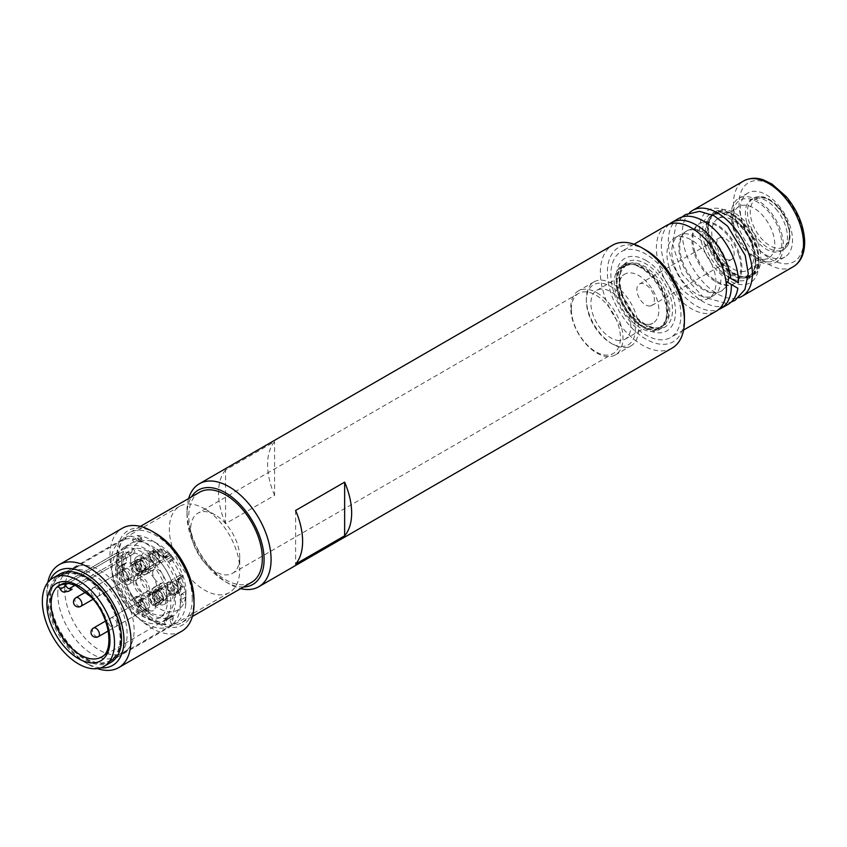 <?xml version="1.0" encoding="UTF-8"?>
<svg xmlns="http://www.w3.org/2000/svg" width="847" height="847" viewBox="0 0 847 847"><rect width="100%" height="100%" fill="white"/><g stroke="black" fill="none" stroke-linecap="round" stroke-linejoin="round"><path stroke-width="0.64" stroke-dasharray="4.24 3.18" d="M178.961 577.95L183.164 575.515L183.164 577.146L177.362 580.883L176.642 583.043L177.743 589.554L177.034 591.809L178.961 588.432L183.164 586.008L183.164 587.627L178.961 590.052L176.684 592.709L177.637 593.747L178.961 590.475L176.684 580.746L178.961 577.95L178.961 579.57M176.642 583.043L176.684 580.746A7.432 4.288 -120 0 0 172.089 579.793A7.432 4.288 -120 0 0 171.136 586.315A7.432 4.288 -120 0 0 176.684 592.709A7.432 4.288 -120 0 0 179.522 592.656A7.432 4.288 -120 0 0 180.813 587.267A7.432 4.288 -120 0 0 176.684 580.746M183.164 575.515A7.432 4.288 -120 0 0 179.797 575.335A7.432 4.288 -120 0 0 178.601 581.074A7.432 4.288 -120 0 0 183.164 587.627M173.709 582.99A5.453 3.144 60 0 1 177.267 587.786A5.453 3.144 60 0 1 176.43 592.159A5.453 3.144 60 0 1 170.988 589.014A5.453 3.144 60 0 1 170.988 582.715A5.453 3.144 60 0 1 173.709 582.99M183.164 577.146A5.453 3.144 -120 0 0 180.792 577.061A5.453 3.144 -120 0 0 179.892 581.201A5.453 3.144 -120 0 0 183.164 586.008M163.111 597.601A4.955 2.859 -120 0 0 160.951 592.614A4.955 2.859 -120 0 0 157.129 591.291A4.955 2.859 -120 0 0 156.579 591.799A4.955 2.859 -120 0 0 157.129 597.008A4.955 2.859 -120 0 0 161.364 600.089A4.955 2.859 -120 0 0 162.084 599.867A4.955 2.859 -120 0 0 163.111 597.601M167.05 596.542A6.437 3.716 -120 0 0 164.244 590.063A6.437 3.716 -120 0 0 159.278 588.337A6.437 3.716 -120 0 0 158.558 588.993A6.437 3.716 -120 0 0 157.944 591.28A6.437 3.716 -120 0 0 160.221 597.156A6.437 3.716 -120 0 0 164.784 599.782A6.437 3.716 -120 0 0 165.716 599.485A6.437 3.716 -120 0 0 167.05 596.542M163.471 557.866A7.432 4.288 -120 0 0 159.892 551.026A7.432 4.288 -120 0 0 154.578 549.449A7.432 4.288 -120 0 0 153.116 551.884A7.432 4.288 -120 0 0 155.88 559.888A7.432 4.288 -120 0 0 162.01 562.323A7.432 4.288 -120 0 0 163.471 557.866L156.197 551.037L152.693 550.539L152.746 551.725L156.557 551.249L160.761 548.814L162.169 549.629L157.965 552.053L155.996 552.763L154.069 552.032L156.367 552.551L161.459 556.754L165.631 556.49L169.834 554.054L171.242 554.87L167.039 557.294L163.471 557.866L161.459 556.754M160.761 548.814A7.432 4.288 -120 0 0 164.149 556.056A7.432 4.288 -120 0 0 169.718 557.877A7.432 4.288 -120 0 0 171.242 554.87M152.344 554.88A5.453 3.144 60 0 1 153.466 552.382A5.453 3.144 60 0 1 158.918 555.526A5.453 3.144 60 0 1 158.918 561.826A5.453 3.144 60 0 1 154.715 560.365A5.453 3.144 60 0 1 152.344 554.88M162.169 549.629A5.453 3.144 -120 0 0 164.689 554.87A5.453 3.144 -120 0 0 168.722 556.161A5.453 3.144 -120 0 0 169.834 554.054M142.095 561.201A4.955 2.859 -120 0 0 139.617 560.947A4.955 2.859 -120 0 0 139.067 561.466A4.955 2.859 -120 0 0 139.617 566.675A4.955 2.859 -120 0 0 143.852 569.756A4.955 2.859 -120 0 0 144.572 569.533A4.955 2.859 -120 0 0 145.335 565.563A4.955 2.859 -120 0 0 142.095 561.201M144.985 558.311A6.437 3.716 -120 0 0 141.767 557.993A6.437 3.716 -120 0 0 141.047 558.66A6.437 3.716 -120 0 0 141.036 563.922A6.437 3.716 -120 0 0 144.985 568.835A6.437 3.716 -120 0 0 147.262 569.438A6.437 3.716 -120 0 0 148.204 569.152A6.437 3.716 -120 0 0 149.188 563.986A6.437 3.716 -120 0 0 144.985 558.311M167.039 596.934L171.242 594.509L169.834 593.694L165.631 596.129L158.273 602.344L156.367 601.899L154.726 600.301L153.942 597.918L154.44 595.409L156.007 593.207L162.169 589.268L160.761 588.453L156.557 590.878L153.116 594.361C151.687 598.49 152.714 601.582 156.197 603.615L160.125 603.858L167.039 596.934L165.631 596.129M163.471 600.343A7.432 4.288 -120 0 0 160.708 592.339A7.432 4.288 -120 0 0 154.578 589.904A7.432 4.288 -120 0 0 153.116 594.361A7.432 4.288 -120 0 0 156.695 601.201A7.432 4.288 -120 0 0 162.01 602.768A7.432 4.288 -120 0 0 163.471 600.343M171.242 594.509A7.432 4.288 -120 0 0 167.844 587.278A7.432 4.288 -120 0 0 162.285 585.457A7.432 4.288 -120 0 0 160.761 588.453M160.051 599.771A5.453 3.144 60 0 1 158.918 602.27A5.453 3.144 60 0 1 153.466 599.125A5.453 3.144 60 0 1 153.466 592.826A5.453 3.144 60 0 1 157.669 594.287A5.453 3.144 60 0 1 160.051 599.771M169.834 593.694A5.453 3.144 -120 0 0 167.314 588.464A5.453 3.144 -120 0 0 163.28 587.172A5.453 3.144 -120 0 0 162.169 589.268M142.095 609.734A4.955 2.859 -120 0 0 143.852 610.2A4.955 2.859 -120 0 0 144.572 609.978A4.955 2.859 -120 0 0 144.572 604.26A4.955 2.859 -120 0 0 139.617 601.402A4.955 2.859 -120 0 0 139.067 601.91A4.955 2.859 -120 0 0 139.067 605.954A4.955 2.859 -120 0 0 142.095 609.734M144.985 609.279A6.437 3.716 -120 0 0 147.262 609.893A6.437 3.716 -120 0 0 148.204 609.596A6.437 3.716 -120 0 0 149.188 604.44A6.437 3.716 -120 0 0 144.985 598.765A6.437 3.716 -120 0 0 141.767 598.448A6.437 3.716 -120 0 0 141.047 599.115A6.437 3.716 -120 0 0 141.036 604.366A6.437 3.716 -120 0 0 144.985 609.279M144.636 570.232L148.839 567.808L148.839 566.188L142.338 569.555L139.66 569.809L136.272 568.146L135.001 564.885L136.272 562.323L144.636 559.751L148.839 557.326L148.839 555.696L144.636 558.131L135.181 560.65L133.424 564.176C133.455 568.21 135.615 570.645 139.903 571.471L144.636 570.232L144.636 568.612M139.903 571.471A7.432 4.288 -120 0 0 144.498 572.434A7.432 4.288 -120 0 0 145.451 565.912A7.432 4.288 -120 0 0 139.903 559.507A7.432 4.288 -120 0 0 137.066 559.571A7.432 4.288 -120 0 0 135.774 564.949A7.432 4.288 -120 0 0 139.903 571.471M148.839 567.808A7.432 4.288 -120 0 0 152.206 567.988A7.432 4.288 -120 0 0 153.402 562.26A7.432 4.288 -120 0 0 148.839 555.696M138.675 571.661A5.453 3.144 60 0 1 135.118 566.865A5.453 3.144 60 0 1 135.954 562.493A5.453 3.144 60 0 1 141.407 565.637A5.453 3.144 60 0 1 141.407 571.937A5.453 3.144 60 0 1 138.675 571.661M148.839 566.188A5.453 3.144 -120 0 0 151.211 566.272A5.453 3.144 -120 0 0 152.111 562.133A5.453 3.144 -120 0 0 148.839 557.326M121.079 573.334A4.955 2.859 -120 0 0 122.836 577.845A4.955 2.859 -120 0 0 126.341 579.867A4.955 2.859 -120 0 0 127.061 579.644A4.955 2.859 -120 0 0 127.061 573.927A4.955 2.859 -120 0 0 122.106 571.058A4.955 2.859 -120 0 0 121.555 571.577A4.955 2.859 -120 0 0 121.079 573.334M122.921 571.058A6.437 3.716 -120 0 0 125.197 576.923A6.437 3.716 -120 0 0 129.75 579.549A6.437 3.716 -120 0 0 130.692 579.263A6.437 3.716 -120 0 0 132.026 576.32A6.437 3.716 -120 0 0 129.21 569.83A6.437 3.716 -120 0 0 124.255 568.104A6.437 3.716 -120 0 0 123.524 568.771A6.437 3.716 -120 0 0 122.921 571.058M120.634 638.5A49.782 28.745 -120 0 0 98.908 588.4A49.782 28.745 -120 0 0 60.539 575.06A49.782 28.745 -120 0 0 60.539 632.55A49.782 28.745 -120 0 0 110.332 661.295A49.782 28.745 -120 0 0 120.634 638.5M50.756 598.151A49.041 28.311 60 0 1 60.91 575.706A49.041 28.311 60 0 1 109.962 604.017A49.041 28.311 60 0 1 109.951 660.649A49.041 28.311 60 0 1 72.164 647.51A49.041 28.311 60 0 1 50.756 598.151M132.894 598.353L136.568 596.235L131.01 600.925L132.672 598.564A1.98 1.143 60 0 1 132.894 598.353A1.98 1.143 60 0 1 134.578 599.073L138.22 603.604A1.98 1.143 60 0 1 138.739 606.103L137.076 608.474L142.042 604.197L143.048 600.809L139.416 596.288L135.975 596.648L132.672 598.564M164.36 618.691L169.188 615.896L167.145 618.691L165.504 624.885L163.842 620.607A1.98 1.143 60 0 1 164.064 618.776A1.98 1.143 60 0 1 164.36 618.691L167.992 618.363A1.98 1.143 60 0 1 169.908 620.057L171.57 624.345L173.222 618.151L172.83 615.578L169.188 615.896L164.064 618.776M185.768 600.29L185.789 604.123L182.465 602.196A1.98 1.143 60 0 1 181.067 599.771L181.067 594.922A1.98 1.143 60 0 1 181.47 594.012A1.98 1.143 60 0 1 182.465 594.107L185.789 596.034L185.895 592.127L185.969 594.52L185.768 600.29L182.465 602.196M182.465 594.107L181.067 594.922M169.686 561.963L173.36 559.846L171.57 559.391L169.908 561.752A1.98 1.143 60 0 1 169.686 561.963A1.98 1.143 60 0 1 167.992 561.243L164.36 556.712A1.98 1.143 60 0 1 163.842 554.203L165.504 551.842L167.145 552.297L172.83 558.448L173.222 559.846L169.908 561.752M138.22 541.625L143.048 538.84L137.076 535.42L138.739 539.708A1.98 1.143 60 0 1 138.516 541.54A1.98 1.143 60 0 1 138.22 541.625L134.578 541.953A1.98 1.143 60 0 1 132.672 540.248L131.01 535.971L139.416 539.158L143.27 538.787L138.516 541.54M116.791 556.193L120.115 558.109A1.98 1.143 60 0 1 121.513 560.545L121.513 565.394A1.98 1.143 60 0 1 121.1 566.304A1.98 1.143 60 0 1 120.115 566.198L116.791 564.282L125.441 563.795L126.341 562.609L126.341 557.75L123.418 556.204L116.791 556.193A49.041 28.311 60 0 1 131.01 535.971M121.513 562.969A42.106 24.309 60 0 1 130.237 543.689A42.106 24.309 60 0 1 136.399 541.784A42.106 24.309 60 0 1 166.181 558.978A42.106 24.309 60 0 1 181.067 597.347A42.106 24.309 60 0 1 172.343 616.627A42.106 24.309 60 0 1 166.181 618.522A42.106 24.309 60 0 1 136.399 601.338A42.106 24.309 60 0 1 121.513 562.969M137.076 535.42A49.041 28.311 60 0 1 151.285 540.111A49.041 28.311 60 0 1 165.504 551.842M171.57 559.391A49.041 28.311 60 0 1 185.789 596.034M185.789 604.123A49.041 28.311 60 0 1 171.57 624.345M165.504 624.885A49.041 28.311 60 0 1 137.076 608.474M131.01 600.925A49.041 28.311 60 0 1 116.791 564.282M125.398 604.165A49.041 28.311 60 0 1 111.01 563.371A49.041 28.311 60 0 1 121.163 540.926A49.041 28.311 60 0 1 170.205 569.237A49.041 28.311 60 0 1 170.205 625.869A49.041 28.311 60 0 1 125.398 604.165M130.798 604.567A42.106 24.309 60 0 1 124.636 546.929A42.106 24.309 60 0 1 166.743 571.238A42.106 24.309 60 0 1 166.743 619.856A42.106 24.309 60 0 1 130.798 604.567M63.313 592.053L128.797 554.245L127.537 552.053L120.528 556.108L119.194 553.79A1.98 1.143 -120 0 0 117.214 552.646A1.98 1.143 -120 0 0 117.034 552.795A41.609 24.023 60 0 0 112.058 568.835A41.609 24.023 60 0 0 130.216 610.708A41.609 24.023 60 0 0 162.285 621.857A41.609 24.023 60 0 0 164.212 577.368A41.609 24.023 60 0 0 125.102 548.136A1.98 1.143 -120 0 0 124.89 548.221A1.98 1.143 -120 0 0 124.89 550.508L126.224 552.816L133.233 548.771L134.493 550.963L75.139 585.224M134.493 553.25L77.331 586.251L134.493 553.25A1.98 1.143 -120 0 0 134.493 550.963M128.797 554.245A1.98 1.143 -120 0 0 130.777 555.388L77.331 586.251L130.777 555.388M60.412 584.61A41.609 24.023 60 0 1 61.122 584.165A41.609 24.023 60 0 1 65.547 582.514A1.98 1.143 -120 0 0 65.346 582.598A1.98 1.143 -120 0 0 64.933 583.35M140.433 577.125A11.392 6.575 -120 0 0 145.409 588.591A11.392 6.575 -120 0 0 154.186 591.64A11.392 6.575 -120 0 0 154.186 578.49A11.392 6.575 -120 0 0 142.794 571.905A11.392 6.575 -120 0 0 140.433 577.125M133.424 581.169A11.392 6.575 -120 0 0 138.4 592.635A11.392 6.575 -120 0 0 147.177 595.685A11.392 6.575 -120 0 0 147.177 582.535A11.392 6.575 -120 0 0 135.785 575.949A11.392 6.575 -120 0 0 133.424 581.169M141.481 597.95A9.91 5.717 -120 0 0 145.811 607.924A9.91 5.717 -120 0 0 153.445 610.581A9.91 5.717 -120 0 0 153.445 599.136A9.91 5.717 -120 0 0 143.535 593.419A9.91 5.717 -120 0 0 141.481 597.95M134.472 601.995A9.91 5.717 -120 0 0 138.802 611.968A9.91 5.717 -120 0 0 146.436 614.626A9.91 5.717 -120 0 0 146.436 603.18A9.91 5.717 -120 0 0 136.526 597.463A9.91 5.717 -120 0 0 134.472 601.995M123.969 567.617A9.91 5.717 -120 0 0 128.289 577.59A9.91 5.717 -120 0 0 135.922 580.248A9.91 5.717 -120 0 0 135.922 568.803A9.91 5.717 -120 0 0 126.023 563.086A9.91 5.717 -120 0 0 123.969 567.617M116.96 571.661A9.91 5.717 -120 0 0 121.29 581.635A9.91 5.717 -120 0 0 128.924 584.292A9.91 5.717 -120 0 0 128.924 572.847A9.91 5.717 -120 0 0 119.014 567.13A9.91 5.717 -120 0 0 116.96 571.661M141.481 557.506A9.91 5.717 -120 0 0 145.811 567.479A9.91 5.717 -120 0 0 153.445 570.126A9.91 5.717 -120 0 0 153.445 558.692A9.91 5.717 -120 0 0 143.535 552.975A9.91 5.717 -120 0 0 141.481 557.506M134.472 561.55A9.91 5.717 -120 0 0 138.802 571.524A9.91 5.717 -120 0 0 146.436 574.181A9.91 5.717 -120 0 0 146.436 562.736A9.91 5.717 -120 0 0 136.526 557.019A9.91 5.717 -120 0 0 134.472 561.55M158.992 587.839A9.91 5.717 -120 0 0 163.323 597.813A9.91 5.717 -120 0 0 170.956 600.47A9.91 5.717 -120 0 0 170.956 589.025A9.91 5.717 -120 0 0 161.046 583.308A9.91 5.717 -120 0 0 158.992 587.839M151.994 591.884A9.91 5.717 -120 0 0 156.314 601.857A9.91 5.717 -120 0 0 163.947 604.514A9.91 5.717 -120 0 0 163.947 593.069A9.91 5.717 -120 0 0 154.038 587.352A9.91 5.717 -120 0 0 151.994 591.884M126.224 552.816A36.654 21.164 60 0 1 161.184 577.749A36.654 21.164 60 0 1 159.808 617.569A36.654 21.164 60 0 1 124.636 598.84A36.654 21.164 60 0 1 120.528 556.108M127.537 552.053A36.654 21.164 -120 0 0 131.645 594.795A36.654 21.164 -120 0 0 166.817 613.524A36.654 21.164 -120 0 0 168.193 573.694A36.654 21.164 -120 0 0 133.233 548.771M154.44 593.302A6.437 3.716 60 0 1 155.774 590.359A6.437 3.716 60 0 1 162.211 594.075A6.437 3.716 60 0 1 162.211 601.508A6.437 3.716 60 0 1 157.256 599.782A6.437 3.716 60 0 1 154.44 593.302M141.481 570.857A6.437 3.716 60 0 1 137.278 565.182A6.437 3.716 60 0 1 138.262 560.015A6.437 3.716 60 0 1 144.699 563.742A6.437 3.716 60 0 1 144.699 571.174A6.437 3.716 60 0 1 141.481 570.857M128.522 578.342A6.437 3.716 60 0 1 127.188 581.286A6.437 3.716 60 0 1 120.75 577.569A6.437 3.716 60 0 1 120.75 570.126A6.437 3.716 60 0 1 125.705 571.852A6.437 3.716 60 0 1 128.522 578.342M141.481 600.788A6.437 3.716 60 0 1 145.684 606.463A6.437 3.716 60 0 1 144.699 611.619A6.437 3.716 60 0 1 138.262 607.902A6.437 3.716 60 0 1 138.262 600.47A6.437 3.716 60 0 1 141.481 600.788M135.88 582.588A7.93 4.574 60 0 1 137.521 578.956A7.93 4.574 60 0 1 145.44 583.53A7.93 4.574 60 0 1 145.44 592.688A7.93 4.574 60 0 1 139.332 590.56A7.93 4.574 60 0 1 135.88 582.588M110.946 662.365A51.021 29.454 60 0 1 71.624 648.696A51.021 29.454 60 0 1 49.359 597.347A51.021 29.454 60 0 1 59.925 573.991M57.765 594.107A49.041 28.311 60 0 1 64.637 574.15A49.041 28.311 60 0 1 67.919 571.661A49.041 28.311 60 0 1 116.96 599.972A49.041 28.311 60 0 1 116.96 656.605A49.041 28.311 60 0 1 113.17 658.204A49.041 28.311 60 0 1 76.886 640.946A49.041 28.311 60 0 1 57.765 594.107M64.764 590.063A49.041 28.311 60 0 1 74.928 567.617A49.041 28.311 60 0 1 78.718 566.018A49.041 28.311 60 0 1 123.969 595.928A49.041 28.311 60 0 1 127.251 650.073A49.041 28.311 60 0 1 123.969 652.561A49.041 28.311 60 0 1 86.172 639.421A49.041 28.311 60 0 1 64.764 590.063M130.618 560.132A39.131 22.594 60 0 1 158.294 544.155A39.131 22.594 60 0 1 185.969 592.085A39.131 22.594 60 0 1 158.294 608.061A39.131 22.594 60 0 1 130.618 560.132M152.693 572.879A7.93 4.574 60 0 1 154.334 569.248A7.93 4.574 60 0 1 162.253 573.821A7.93 4.574 60 0 1 162.253 582.98A7.93 4.574 60 0 1 156.155 580.851A7.93 4.574 60 0 1 152.693 572.879M738.648 254.778A34.674 20.021 60 0 1 733.756 283.914A34.674 20.021 60 0 1 694.18 252.999A34.674 20.021 60 0 1 699.071 223.852A34.674 20.021 60 0 1 738.648 254.778M728.716 277.265A34.674 20.021 -120 0 0 726.514 261.776A34.674 20.021 -120 0 0 686.938 230.86A34.674 20.021 -120 0 0 682.047 260.008A34.674 20.021 -120 0 0 721.623 290.923A34.674 20.021 -120 0 0 727.806 282.464M725.953 281.395L737.853 288.266M678.574 218.537A49.539 28.597 -120 0 0 678.574 275.73A49.539 28.597 -120 0 0 728.113 304.338M738.351 282.834L727.838 276.757A34.674 20.021 60 0 0 713.195 241.194A34.674 20.021 60 0 0 686.006 231.4A34.674 20.021 60 0 0 681.115 260.548A34.674 20.021 60 0 0 720.681 291.463A34.674 20.021 60 0 0 727.118 282.072M695.122 252.459A34.674 20.021 -120 0 0 734.688 283.374A34.674 20.021 -120 0 0 734.688 243.333A34.674 20.021 -120 0 0 700.014 223.312A34.674 20.021 -120 0 0 695.122 252.459M689.585 212.661A49.539 28.597 -120 0 0 685.594 252.078A49.539 28.597 -120 0 0 738.7 297.742M724.725 274.968L720.119 272.3L724.725 274.968M669.236 224.201A49.539 28.597 -120 0 0 671.565 279.775A49.539 28.597 -120 0 0 718.531 309.589M720.119 272.3A34.674 20.021 -120 0 0 702.862 241.956A34.674 20.021 -120 0 0 678.998 235.445A34.674 20.021 -120 0 0 674.106 264.592A34.674 20.021 -120 0 0 713.672 295.508A34.674 20.021 -120 0 0 720.829 278.441M571.365 309.314A34.674 20.021 60 0 1 578.554 293.443A34.674 20.021 60 0 1 595.886 295.158A34.674 20.021 60 0 1 620.406 337.625A34.674 20.021 60 0 1 613.228 353.506A34.674 20.021 60 0 1 586.505 344.21A34.674 20.021 60 0 1 571.365 309.314M239.733 557.411A34.674 20.021 -120 0 0 215.212 514.934A34.674 20.021 -120 0 0 197.88 513.218A34.674 20.021 -120 0 0 197.88 553.26A34.674 20.021 -120 0 0 232.554 573.281A34.674 20.021 -120 0 0 239.733 557.411L239.733 569.745A49.782 28.745 -120 0 0 204.529 508.772A49.782 28.745 -120 0 0 179.638 506.305A49.782 28.745 -120 0 0 179.638 563.784A49.782 28.745 -120 0 0 229.421 592.529A49.782 28.745 -120 0 0 239.733 569.745M192.269 598.967A52.016 30.026 -120 0 0 169.569 546.622A52.016 30.026 -120 0 0 129.485 532.689A52.016 30.026 -120 0 0 129.485 592.741A52.016 30.026 -120 0 0 181.502 622.778A52.016 30.026 -120 0 0 192.269 598.967M199.543 492.234A52.016 30.026 -120 0 0 199.543 552.297A52.016 30.026 -120 0 0 251.559 582.334M596.849 292.744A36.95 21.334 60 0 1 620.989 325.301A36.95 21.334 60 0 1 615.324 354.914A36.95 21.334 60 0 1 578.374 333.58A36.95 21.334 60 0 1 578.374 290.913A36.95 21.334 60 0 1 596.849 292.744M295.603 510.455L295.603 564.113M274.587 495.357A59.449 34.325 60 0 1 274.587 441.689L225.546 470.011L225.546 523.668L274.587 495.357L274.587 441.689M225.546 470.011A59.449 34.325 -120 0 0 225.546 523.668M645.89 250.109A54.494 31.466 -120 0 0 607.363 272.353A54.494 31.466 -120 0 0 645.89 339.096A54.494 31.466 -120 0 0 684.429 316.842M672.116 348.106A59.449 34.325 60 0 1 612.667 313.782A59.449 34.325 60 0 1 612.667 245.143M243.438 587.013A54.494 31.466 60 0 1 225.546 581.773A54.494 31.466 60 0 1 187.018 515.04A54.494 31.466 60 0 1 191.422 496.924M188.659 498.523A59.449 34.325 -120 0 0 187.018 510.995A59.449 34.325 -120 0 0 229.05 583.795A59.449 34.325 -120 0 0 240.675 588.612M155.488 533.239A54.494 31.466 -120 0 0 116.96 555.484A54.494 31.466 -120 0 0 155.488 622.227A54.494 31.466 -120 0 0 194.027 599.972M181.713 631.237A59.449 34.325 60 0 1 122.264 596.913A59.449 34.325 60 0 1 122.264 528.274M100.74 667.849A54.494 31.466 60 0 1 85.431 662.672A54.494 31.466 60 0 1 46.903 595.928A54.494 31.466 60 0 1 50.068 580.089M47.781 582.556A59.449 34.325 -120 0 0 46.903 591.884A59.449 34.325 -120 0 0 88.935 664.694A59.449 34.325 -120 0 0 97.458 668.601M612.476 344.062L612.476 344.062A36.95 21.334 60 0 1 586.346 298.811A36.95 21.334 60 0 1 594.001 281.892A36.95 21.334 60 0 1 612.476 283.724A36.95 21.334 60 0 1 636.616 316.291A36.95 21.334 60 0 1 630.951 345.894A36.95 21.334 60 0 1 612.476 344.062L610.867 343.141A34.674 20.021 60 0 1 588.633 313.941A34.674 20.021 60 0 1 586.346 300.664A34.674 20.021 60 0 1 610.867 286.508A34.674 20.021 60 0 1 635.388 328.985A34.674 20.021 60 0 1 610.867 343.141M614.139 293.337A49.539 28.597 -120 0 0 670.665 337.498A49.539 28.597 -120 0 0 670.665 280.304A49.539 28.597 -120 0 0 621.126 251.697A49.539 28.597 -120 0 0 614.139 293.337M666.663 225.408A49.539 28.597 -120 0 0 659.675 267.038A49.539 28.597 -120 0 0 716.202 311.209M669.204 267.419A34.674 20.021 -120 0 0 708.77 298.345A34.674 20.021 -120 0 0 708.77 258.303A34.674 20.021 -120 0 0 674.096 238.282A34.674 20.021 -120 0 0 669.204 267.419M619.295 340.589A28.237 16.305 60 0 1 594.509 318.599A28.237 16.305 60 0 1 596.743 290.373A28.237 16.305 60 0 1 624.98 306.678A28.237 16.305 60 0 1 624.98 339.276A28.237 16.305 60 0 1 619.295 340.589M647.309 324.412A28.237 16.305 -120 0 0 653.005 323.099A28.237 16.305 -120 0 0 653.005 290.489A28.237 16.305 -120 0 0 624.768 274.195A28.237 16.305 -120 0 0 622.524 302.421A28.237 16.305 -120 0 0 647.309 324.412M649.321 306.053A12.387 7.147 -120 0 0 651.819 305.481A12.387 7.147 -120 0 0 651.819 291.177A12.387 7.147 -120 0 0 639.432 284.031A12.387 7.147 -120 0 0 638.447 296.408A12.387 7.147 -120 0 0 649.321 306.053M729.098 259.997A12.387 7.147 -120 0 0 731.586 259.426A12.387 7.147 -120 0 0 731.586 245.122A12.387 7.147 -120 0 0 719.209 237.975A12.387 7.147 -120 0 0 718.224 250.352A12.387 7.147 -120 0 0 729.098 259.997M741.633 271.569A29.719 17.162 -120 0 0 747.626 270.182A29.719 17.162 -120 0 0 747.626 235.868A29.719 17.162 -120 0 0 717.907 218.706A29.719 17.162 -120 0 0 715.546 248.415A29.719 17.162 -120 0 0 741.633 271.569M745.349 250.246A36.95 21.334 60 0 1 738.806 198.283A36.95 21.334 60 0 1 769.214 210.331A36.95 21.334 60 0 1 775.767 262.295A36.95 21.334 60 0 1 745.349 250.246M767.636 261.935A34.674 20.021 60 0 1 757.282 258.6A34.674 20.021 60 0 1 732.761 216.133A34.674 20.021 60 0 1 753.735 200.22A34.674 20.021 60 0 1 780.775 235.741A34.674 20.021 60 0 1 767.636 261.935M762.649 259.436A29.719 17.162 -120 0 0 768.642 258.049A29.719 17.162 -120 0 0 768.642 223.735A29.719 17.162 -120 0 0 738.923 206.573A29.719 17.162 -120 0 0 732.761 220.178A29.719 17.162 -120 0 0 753.777 256.577A29.719 17.162 -120 0 0 762.649 259.436M778.329 205.08A36.95 21.334 60 0 1 784.873 257.033A36.95 21.334 60 0 1 747.912 235.699A36.95 21.334 60 0 1 747.912 193.031A36.95 21.334 60 0 1 778.329 205.08M775.99 208.987A29.719 17.162 60 0 1 781.252 250.776A29.719 17.162 60 0 1 751.533 233.613A29.719 17.162 60 0 1 751.533 199.289A29.719 17.162 60 0 1 775.99 208.987M153.392 564.79A7.432 4.288 -120 0 0 157.108 565.15A7.432 4.288 -120 0 0 157.108 556.574A7.432 4.288 -120 0 0 149.675 552.286A7.432 4.288 -120 0 0 148.532 558.237A7.432 4.288 -120 0 0 153.392 564.79M153.392 563.17A5.453 3.144 -120 0 0 157.246 560.947A5.453 3.144 -120 0 0 153.392 554.266A5.453 3.144 -120 0 0 149.538 556.5A5.453 3.144 -120 0 0 153.392 563.17L154.789 563.975A7.432 4.288 60 0 1 149.538 554.88A7.432 4.288 60 0 1 151.073 551.471A7.432 4.288 60 0 1 154.789 551.842A7.432 4.288 60 0 1 159.649 558.395A7.432 4.288 60 0 1 158.505 564.346A7.432 4.288 60 0 1 154.789 563.975L153.392 563.17M153.392 593.101A7.432 4.288 -120 0 0 149.675 592.731A7.432 4.288 -120 0 0 149.675 601.317A7.432 4.288 -120 0 0 157.108 605.605A7.432 4.288 -120 0 0 158.241 599.644A7.432 4.288 -120 0 0 153.392 593.101M153.392 594.721A5.453 3.144 -120 0 0 149.538 596.944A5.453 3.144 -120 0 0 153.392 603.615A5.453 3.144 -120 0 0 157.246 601.391A5.453 3.144 -120 0 0 153.392 594.721M154.789 592.297A7.432 4.288 60 0 1 159.649 598.84A7.432 4.288 60 0 1 158.505 604.79A7.432 4.288 60 0 1 154.789 604.43L154.789 604.43A7.432 4.288 60 0 1 149.538 595.325A7.432 4.288 60 0 1 151.073 591.926A7.432 4.288 60 0 1 154.789 592.297M141.131 571.863A7.432 4.288 -120 0 0 137.892 564.388A7.432 4.288 -120 0 0 132.164 562.397A7.432 4.288 -120 0 0 132.164 570.973A7.432 4.288 -120 0 0 139.596 575.272A7.432 4.288 -120 0 0 141.131 571.863M139.734 571.058A5.453 3.144 -120 0 0 135.88 564.388A5.453 3.144 -120 0 0 132.026 566.611A5.453 3.144 -120 0 0 135.88 573.281A5.453 3.144 -120 0 0 139.734 571.058M142.529 571.058A7.432 4.288 60 0 1 140.994 574.457A7.432 4.288 60 0 1 137.278 574.086A7.432 4.288 60 0 1 132.026 564.991A7.432 4.288 60 0 1 133.561 561.593A7.432 4.288 60 0 1 139.289 563.583A7.432 4.288 60 0 1 142.529 571.058M744.704 224.487A36.95 21.334 60 0 1 758.901 259.531A36.95 21.334 60 0 1 751.247 276.45A36.95 21.334 60 0 1 714.286 255.116A36.95 21.334 60 0 1 714.286 212.438A36.95 21.334 60 0 1 732.761 214.27A36.95 21.334 60 0 1 744.704 224.487M722.787 263.269A36.95 21.334 -120 0 0 744.037 276.884A36.95 21.334 -120 0 0 753.195 275.317A36.95 21.334 -120 0 0 746.652 223.364A36.95 21.334 -120 0 0 716.244 211.316A36.95 21.334 -120 0 0 710.305 218.462A36.95 21.334 -120 0 0 711.025 242.369A36.95 21.334 -120 0 0 722.787 263.269M742.798 223.841A41.905 24.192 60 0 1 758.901 263.576A41.905 24.192 60 0 1 729.267 280.685A41.905 24.192 60 0 1 699.633 229.357A41.905 24.192 60 0 1 729.267 212.248A41.905 24.192 60 0 1 742.798 223.841M642.386 266.456A36.95 21.334 -120 0 0 623.911 264.624A36.95 21.334 -120 0 0 616.267 281.532A36.95 21.334 -120 0 0 642.386 326.794A36.95 21.334 -120 0 0 660.861 328.625A36.95 21.334 -120 0 0 666.525 299.012A36.95 21.334 -120 0 0 642.386 266.456M645.89 260.389A41.905 24.192 60 0 1 675.525 311.707A41.905 24.192 60 0 1 645.89 328.816A41.905 24.192 60 0 1 616.267 277.488A41.905 24.192 60 0 1 645.89 260.389M640.448 267.578A36.95 21.334 -120 0 0 631.121 264.179A36.95 21.334 -120 0 0 621.973 265.746A36.95 21.334 -120 0 0 616.754 296.799A36.95 21.334 -120 0 0 640.448 327.916A36.95 21.334 -120 0 0 658.924 329.748A36.95 21.334 -120 0 0 664.853 322.601A36.95 21.334 -120 0 0 640.448 267.578M165.652 586.018A7.432 4.288 -120 0 0 168.892 593.503A7.432 4.288 -120 0 0 174.62 595.494A7.432 4.288 -120 0 0 174.62 586.907A7.432 4.288 -120 0 0 167.187 582.62A7.432 4.288 -120 0 0 165.652 586.018M167.05 586.833A5.453 3.144 -120 0 0 170.903 593.503A5.453 3.144 -120 0 0 174.757 591.28A5.453 3.144 -120 0 0 170.903 584.61A5.453 3.144 -120 0 0 167.05 586.833L167.05 585.213A7.432 4.288 60 0 1 168.595 581.815A7.432 4.288 60 0 1 174.313 583.805A7.432 4.288 60 0 1 177.563 591.28A7.432 4.288 60 0 1 176.017 594.679A7.432 4.288 60 0 1 172.301 594.319A7.432 4.288 60 0 1 167.05 585.213M178.961 590.052L178.961 588.432M116.96 624.25A4.955 2.859 -120 0 0 114.8 619.263A4.955 2.859 -120 0 0 110.978 617.929A4.955 2.859 -120 0 0 109.951 620.205A4.955 2.859 -120 0 0 112.122 625.181A4.955 2.859 -120 0 0 115.933 626.515A4.955 2.859 -120 0 0 116.96 624.25M157.965 552.053L156.557 551.249M167.039 557.294L165.631 556.49M95.944 587.839A4.955 2.859 -120 0 0 93.466 587.596A4.955 2.859 -120 0 0 92.439 589.861A4.955 2.859 -120 0 0 94.599 594.848A4.955 2.859 -120 0 0 98.421 596.172A4.955 2.859 -120 0 0 99.184 592.212A4.955 2.859 -120 0 0 95.944 587.839M156.557 590.878L157.965 591.693M93.466 628.04A4.955 2.859 -120 0 0 92.439 630.316A4.955 2.859 -120 0 0 95.944 636.383A4.955 2.859 -120 0 0 98.421 636.626M144.636 558.131L144.636 559.751M75.955 597.707A4.955 2.859 -120 0 0 74.928 599.972A4.955 2.859 -120 0 0 77.088 604.959A4.955 2.859 -120 0 0 80.91 606.293M139.416 596.288L134.578 599.073M143.048 600.809L138.22 603.604M142.042 604.197L138.739 606.103M167.145 618.691L163.842 620.607M172.83 615.578L167.992 618.363M173.222 618.151L169.908 620.057M185.895 596.987L181.067 599.771M172.83 558.448L167.992 561.243M169.188 553.927L164.36 556.712M167.145 552.297L163.842 554.203M142.042 537.803L138.739 539.708M139.416 539.158L134.578 541.953M135.975 538.343L132.672 540.248M123.418 556.204L120.115 558.109M126.341 557.75L121.513 560.545M126.341 562.609L121.513 565.394M123.418 564.293L120.115 566.198M67.993 583.35L124.89 550.508M125.102 548.136L65.547 582.514M119.194 553.79L59.639 588.178M57.871 586.95L117.034 552.795M61.122 584.165L59.724 584.97A41.609 24.023 60 0 1 101.333 608.993A41.609 24.023 60 0 1 101.333 657.05L162.285 621.857M793.258 266.72A49.539 28.597 60 0 1 736.742 222.549A49.539 28.597 60 0 1 743.73 180.919M778.097 207.769A29.719 17.162 -120 0 0 753.629 198.082A29.719 17.162 -120 0 0 753.629 232.396A29.719 17.162 -120 0 0 783.359 249.558A29.719 17.162 -120 0 0 778.097 207.769M778.848 208.034A27.739 16.019 60 0 1 780.532 248.182A27.739 16.019 60 0 1 750.304 212.819A27.739 16.019 60 0 1 778.848 208.034M786.016 197.595A45.579 26.31 -120 0 0 739.113 205.45A45.579 26.31 -120 0 0 788.769 263.555A45.579 26.31 -120 0 0 786.016 197.595M710.432 243.121A35.934 20.741 -120 0 0 742.533 276.683A35.934 20.741 -120 0 0 751.437 233.666A35.934 20.741 -120 0 0 709.733 219.871A35.934 20.741 -120 0 0 710.432 243.121M709.902 243.534A35.669 20.593 -120 0 0 750.601 275.339A35.669 20.593 -120 0 0 750.601 234.153A35.669 20.593 -120 0 0 714.932 213.56A35.669 20.593 -120 0 0 709.902 243.534M707.796 244.741A35.669 20.593 -120 0 0 748.494 276.546A35.669 20.593 -120 0 0 748.494 235.36A35.669 20.593 -120 0 0 712.825 214.767A35.669 20.593 -120 0 0 707.796 244.741M705.128 245.503A37.649 21.736 -120 0 0 751.056 276.704A37.649 21.736 -120 0 0 731.607 217.192A37.649 21.736 -120 0 0 705.128 245.503M618.659 296.111A35.934 20.741 -120 0 0 642.587 326.868A35.934 20.741 -120 0 0 665.424 321.204A35.934 20.741 -120 0 0 659.654 286.657A35.934 20.741 -120 0 0 632.624 264.38A35.934 20.741 -120 0 0 618.659 296.111M619.528 295.709A35.669 20.593 -120 0 0 660.226 327.514A35.669 20.593 -120 0 0 660.226 286.328A35.669 20.593 -120 0 0 624.557 265.736A35.669 20.593 -120 0 0 619.528 295.709M621.624 294.491A35.669 20.593 -120 0 0 662.322 326.296A35.669 20.593 -120 0 0 662.322 285.111A35.669 20.593 -120 0 0 626.664 264.518A35.669 20.593 -120 0 0 621.624 294.491M621.762 293.634A37.649 21.736 -120 0 0 667.69 324.835A37.649 21.736 -120 0 0 648.23 265.333A37.649 21.736 -120 0 0 621.762 293.634M176.642 591.428L176.642 593.112M179.797 575.335L172.089 579.793M180.792 577.061L170.988 582.715M176.43 592.159L177.034 591.809M161.364 600.089L164.784 599.782M156.579 591.799L158.558 588.993M157.129 591.291L110.978 617.929A4.955 4.955 0 0 0 108.501 622.227A4.955 4.955 0 0 0 115.933 626.515L162.084 599.867M154.207 552.572L152.746 551.725M169.718 557.877L162.01 562.323M168.722 556.161L158.918 561.826M153.466 552.382L154.069 552.032M143.852 569.756L147.262 569.438M139.067 561.466L141.047 558.66M139.617 560.947L93.466 587.596A4.955 4.955 0 0 0 90.989 591.884A4.955 4.955 0 0 0 98.421 596.172L144.572 569.533M162.285 585.457L154.578 589.904M163.28 587.172L153.466 592.826M158.918 602.27L159.522 601.921M143.852 610.2L147.262 609.893M139.067 601.91L141.047 599.115M139.617 601.402L105.589 621.042M144.572 609.978L108.3 630.92M152.206 567.988L144.498 572.434M151.211 566.272L141.407 571.937M135.954 562.493L136.558 562.143M126.341 579.867L129.75 579.549M121.555 571.577L123.524 568.771M122.106 571.058L85.822 592.011M127.061 579.644L93.032 599.295M185.811 591.513L181.47 594.012M166.743 619.856L172.343 616.627M124.636 546.929L130.237 543.689M125.441 563.795L121.1 566.304M124.89 548.221L65.346 582.598M117.214 552.646L57.66 587.035M147.177 595.685L154.186 591.64M135.785 575.949L142.794 571.905M146.436 614.626L153.445 610.581M136.526 597.463L143.535 593.419M128.924 584.292L135.922 580.248M119.014 567.13L126.023 563.086M146.436 574.181L153.445 570.126M136.526 557.019L143.535 552.975M163.947 604.514L170.956 600.47M154.038 587.352L161.046 583.308M159.808 617.569L166.817 613.524M137.066 559.571L135.181 560.65M127.188 581.286L130.692 579.263M120.75 570.126L124.255 568.104M160.125 603.858L162.01 602.768M144.699 611.619L148.204 609.596M138.262 600.47L141.767 598.448M179.522 592.656L177.637 593.747M155.774 590.359L159.278 588.337M162.211 601.508L165.716 599.485M152.693 550.539L154.578 549.449M138.262 560.015L141.767 557.993M144.699 571.174L148.204 569.152M109.951 660.649L116.96 656.605M60.91 575.706L67.919 571.661M78.718 566.018L64.637 574.15M127.251 650.073L113.17 658.204M123.969 652.561L170.205 625.869M74.928 567.617L121.163 540.926M158.294 544.155L151.285 540.111M185.969 592.085L185.969 594.52M137.521 578.956L154.334 569.248M145.44 592.688L162.253 582.98M681.994 217.044L675.97 224.847L672.486 243.904L682.036 273.93L703.074 296.895L725.943 303.3L731.109 302.114M700.014 223.312L699.071 223.852M734.688 283.374L733.756 283.914M578.554 293.443L197.88 513.218M232.554 573.281L613.228 353.506M215.212 514.934L204.529 508.772M179.638 506.305L60.539 575.06M229.421 592.529L110.332 661.295M140.369 526.4L129.485 532.689M192.385 616.489L181.502 622.778M225.546 581.773L229.05 583.795M187.018 515.04L187.018 510.995M85.431 662.672L88.935 664.694M46.903 595.928L46.903 591.884M594.001 281.892L578.374 290.913M615.324 354.914L630.951 345.894M634.054 244.232L621.126 251.697M683.593 330.034L670.665 337.498M686.938 230.86L686.006 231.4M678.998 235.445L674.096 238.282M721.623 290.923L720.681 291.463M713.672 295.508L708.77 298.345M596.743 290.373L624.768 274.195M624.98 339.276L653.005 323.099M651.819 305.481L731.586 259.426M639.432 284.031L719.209 237.975M747.626 270.182L768.642 258.049M717.907 218.706L738.923 206.573M732.761 220.178L732.761 216.133M753.777 256.577L757.282 258.6M586.346 300.664L586.346 298.811M781.252 250.776L783.359 249.558C793.861 244.508 791.553 221.618 778.954 207.547C769.754 197.573 761.315 194.408 753.629 198.082L751.533 199.289M784.873 257.033L775.767 262.295M747.912 193.031L738.806 198.283M157.108 565.15L158.505 564.346M149.675 552.286L151.073 551.471M149.538 556.5L149.538 554.88M149.675 592.731L151.073 591.926M157.108 605.605L158.505 604.79M153.392 603.615L154.789 604.43M149.538 596.944L149.538 595.325M132.164 562.397L133.561 561.593M139.596 575.272L140.994 574.457M135.88 573.281L137.278 574.086M132.026 566.611L132.026 564.991M751.247 276.45L753.195 275.317M714.286 212.438L716.244 211.316M758.901 259.531L758.901 263.576M732.761 214.27L729.267 212.248M710.305 218.462L709.733 219.871L714.932 213.56L712.825 214.767L720.797 213.412C722.904 213.571 729.436 214.693 739.06 224.137C750.717 237.34 756.053 250.934 755.058 264.889C754.148 270.754 751.956 274.64 748.494 276.546L750.601 275.339L742.533 276.683L744.037 276.884M616.267 281.532L616.267 277.488M642.386 326.794L645.89 328.816M623.911 264.624L621.973 265.746M660.861 328.625L658.924 329.748M664.853 322.601L665.424 321.204L660.226 327.514L662.322 326.296C658.945 328.34 654.487 328.297 648.95 326.159C637.029 320.462 628.125 309.684 622.238 293.824C617.971 279.489 620.66 272.236 621.507 270.712L626.664 264.518L624.557 265.736L632.624 264.38L631.121 264.179M174.62 595.494L176.017 594.679M167.187 582.62L168.595 581.815M170.903 593.503L172.301 594.319"/><path stroke-width="1.27" d="M64.933 583.35A1.98 1.143 -120 0 0 65.346 584.885L65.96 585.955A5.94 4.849 60 0 0 69.009 588.76L72.143 589.247L68.427 591.386L63.313 592.053A5.94 4.849 -120 0 1 60.264 589.237L59.639 588.178A1.98 1.143 -120 0 0 57.66 587.035A1.98 1.143 -120 0 0 57.49 587.172A41.609 24.023 60 0 1 60.412 584.61M72.143 589.247L68.427 591.386M42.35 601.391A51.021 29.454 60 0 1 52.916 578.035A51.021 29.454 60 0 1 103.937 607.49A51.021 29.454 60 0 1 103.937 666.409A51.021 29.454 60 0 1 64.626 652.741A51.021 29.454 60 0 1 42.35 601.391M52.916 578.035L59.925 573.991A51.021 29.454 60 0 1 110.946 603.445A51.021 29.454 60 0 1 110.946 662.365L103.937 666.409M727.806 282.464A34.674 20.021 -120 0 0 728.716 277.265M727.838 276.757L738.351 282.834A49.539 28.597 -120 0 0 717.218 232.311A49.539 28.597 -120 0 0 678.574 218.537L671.565 222.581A49.539 28.597 -120 0 0 669.236 224.201M718.531 309.589A49.539 28.597 -120 0 0 721.104 308.382L728.113 304.338A49.539 28.597 -120 0 0 737.853 288.266L725.953 281.395M738.7 297.742A49.539 28.597 -120 0 0 742.12 296.249A49.539 28.597 -120 0 0 742.12 239.045A49.539 28.597 -120 0 0 692.581 210.437A49.539 28.597 -120 0 0 689.585 212.661M730.845 278.504A49.539 28.597 -120 0 0 706.917 233.031A49.539 28.597 -120 0 0 671.565 222.581M721.104 308.382A49.539 28.597 -120 0 0 731.353 284.507M192.385 616.489L251.559 582.334A52.016 30.026 -120 0 0 262.326 558.522A52.016 30.026 -120 0 0 239.627 506.167A52.016 30.026 -120 0 0 199.543 492.234L140.369 526.4M295.603 564.113A59.449 34.325 -120 0 0 302.612 541.328A59.449 34.325 -120 0 0 295.603 510.455L344.644 482.144A59.449 34.325 60 0 1 351.653 513.017A59.449 34.325 60 0 1 344.644 535.802L295.603 564.113M344.644 482.144L344.644 535.802M684.429 320.886L684.429 316.842A54.494 31.466 -120 0 0 645.89 250.109L642.397 248.086A59.449 34.325 60 0 1 684.429 320.886A59.449 34.325 60 0 1 672.116 348.106L258.78 586.738A59.449 34.325 -120 0 0 271.082 559.528A59.449 34.325 -120 0 0 245.143 499.709A59.449 34.325 -120 0 0 199.331 483.775A59.449 34.325 -120 0 0 188.659 498.523M199.331 483.775L612.667 245.143A59.449 34.325 60 0 1 642.397 248.086M191.422 496.924A54.494 31.466 60 0 1 234.757 499.402A54.494 31.466 60 0 1 264.084 559.528A54.494 31.466 60 0 1 243.438 587.013M240.675 588.612A59.449 34.325 -120 0 0 258.78 586.738M194.027 604.017L194.027 599.972A54.494 31.466 -120 0 0 155.488 533.239L151.994 531.217A59.449 34.325 60 0 1 194.027 604.017A59.449 34.325 60 0 1 181.713 631.237L118.665 667.637A59.449 34.325 -120 0 0 130.967 640.427A59.449 34.325 -120 0 0 105.028 580.597A59.449 34.325 -120 0 0 59.216 564.674A59.449 34.325 -120 0 0 47.781 582.556M59.216 564.674L122.264 528.274A59.449 34.325 60 0 1 151.994 531.217M50.068 580.089A54.494 31.466 60 0 1 93.244 579.115A54.494 31.466 60 0 1 123.969 640.427A54.494 31.466 60 0 1 100.74 667.849M97.458 668.601A59.449 34.325 -120 0 0 118.665 667.637M683.593 330.034L716.202 311.209A49.539 28.597 -120 0 0 716.202 254.005A49.539 28.597 -120 0 0 666.663 225.408L634.054 244.232M98.421 636.626A4.955 2.859 -120 0 0 98.421 630.909A4.955 2.859 -120 0 0 93.466 628.04A4.955 4.955 0 0 0 90.989 632.338A4.955 4.955 0 0 0 98.421 636.626L108.3 630.92M80.91 606.293A4.955 2.859 -120 0 0 80.91 600.565A4.955 2.859 -120 0 0 75.955 597.707A4.955 4.955 0 0 0 73.477 601.995A4.955 4.955 0 0 0 80.91 606.293L93.032 599.295M65.96 585.955L60.264 589.237M75.139 585.224L69.009 588.76M65.346 584.885L67.993 583.35M51.106 604.017A41.609 24.023 60 0 1 59.724 584.97L68.723 583.435L75.351 585.319L90.714 596.68C110.565 616.404 114.281 652.264 101.333 657.05A41.609 24.023 60 0 1 69.274 645.901A41.609 24.023 60 0 1 51.106 604.017M46.903 604.017A44.584 25.738 60 0 1 94.197 599.792A44.584 25.738 60 0 1 94.197 662.852A44.584 25.738 60 0 1 46.903 604.017M692.581 210.437L743.73 180.919A49.539 28.597 60 0 1 784.491 197.065A49.539 28.597 60 0 1 793.258 266.72L742.12 296.249M105.589 621.042L93.466 628.04M85.822 592.011L75.955 597.707M731.109 302.114L735.143 300.272L744.947 289.483L748.282 273.496L745.169 255.328L727.594 226.17L714.148 215.805L699.664 211.369L685.424 214.577L681.994 217.044M793.258 266.72C801.093 261.956 804.883 253.264 804.65 240.633C803.644 225.016 797.503 210.352 786.228 196.631L772.009 184.095L763.909 180.093C760.617 178.812 752.697 176.345 743.73 180.919"/></g></svg>
